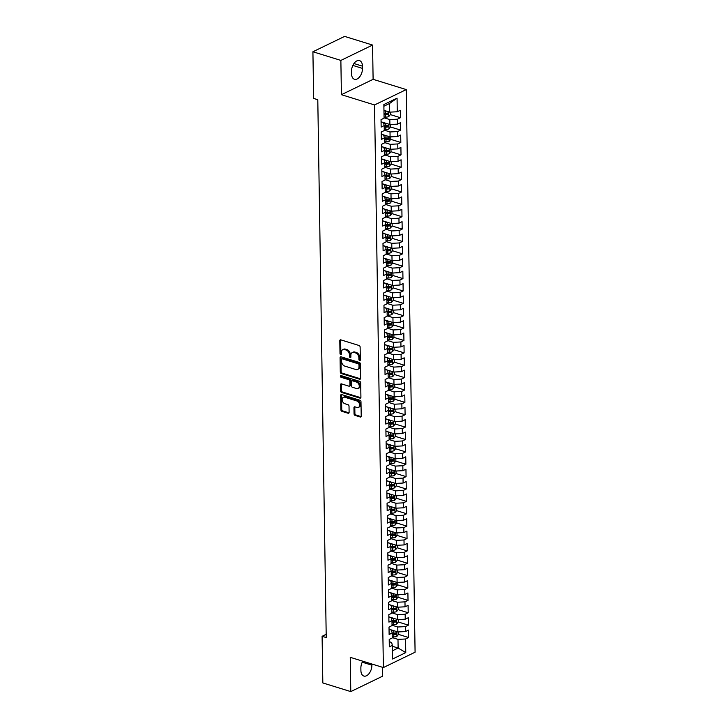 <?xml version="1.0" encoding="UTF-8"?>
<svg xmlns="http://www.w3.org/2000/svg" width="728" height="728" viewBox="0 0 728 728"><rect width="100%" height="100%" fill="white"/><g stroke="black" fill="none" stroke-linecap="round" stroke-linejoin="round"><path stroke-width="1.09" d="M359.632 360.569A0.919 0.655 -115.9 0 0 360.333 359.941L360.123 347.038A1.319 0.928 -115.9 0 0 359.095 345.509L340.795 339.849A1.319 0.928 -115.9 0 0 339.794 340.75L340.003 353.653A0.919 0.655 -115.9 0 0 341.423 354.09L341.396 352.425A4.222 2.976 -115.9 0 1 342.806 349.631A4.222 2.976 -115.9 0 1 344.59 349.54L346.109 350.013A4.222 2.976 -115.9 0 1 349.431 354.909L349.458 356.574A0.919 0.655 -115.9 0 0 350.878 357.02L350.851 355.346A4.222 2.976 -115.9 0 1 352.261 352.552A4.222 2.976 -115.9 0 1 354.045 352.47L355.564 352.934A4.222 2.976 -115.9 0 1 358.877 357.83L358.904 359.505A0.919 0.655 -115.9 0 0 359.632 360.569M354.045 413.877A1.319 0.928 -115.9 0 0 355.082 415.406L360.214 416.998A1.319 0.928 -115.9 0 0 361.215 416.098L360.988 401.765A1.319 0.928 -115.9 0 0 359.951 400.236L341.659 394.576A1.319 0.928 -115.9 0 0 340.659 395.477L340.886 409.809A1.319 0.928 -115.9 0 0 341.914 411.338L348.121 413.258A1.319 0.928 -115.9 0 0 349.112 412.357L349.021 406.224A1.319 0.928 -115.9 0 0 347.984 404.686L344.908 403.74A3.531 2.493 -115.9 0 1 342.269 400.618A3.531 2.493 -115.9 0 1 343.316 397.315A3.531 2.493 -115.9 0 1 344.808 397.242L356.856 400.964A3.531 2.493 -115.9 0 1 359.496 404.086A3.531 2.493 -115.9 0 1 358.44 407.389A3.531 2.493 -115.9 0 1 356.957 407.462L354.946 406.843A1.319 0.928 -115.9 0 0 353.954 407.744L354.045 413.877L354.9 413.468A1.319 0.928 -115.9 0 0 355.937 414.996L361.07 416.58A1.319 0.928 -115.9 0 0 361.115 416.598M326.235 637.573L317.79 99.709L313.65 98.426L312.913 51.761L340.868 60.415L341.414 94.695L374.547 104.95L383.383 667.567L350.25 657.32L350.787 691.6L322.832 682.946L322.094 636.29L326.235 637.573M359.623 379.215A1.319 0.928 -115.9 0 0 360.615 378.314L360.396 363.982A1.319 0.928 -115.9 0 0 359.359 362.453L341.059 356.793A1.319 0.928 -115.9 0 0 340.067 357.694L340.285 372.026A1.319 0.928 -115.9 0 0 341.323 373.555L359.623 379.215L360.478 378.797A1.319 0.928 -115.9 0 0 360.524 378.815M360.688 382.873L360.915 397.206A1.319 0.928 -115.9 0 1 359.914 398.107L341.623 392.447A1.319 0.928 -115.9 0 1 340.586 390.918L340.486 384.784A1.319 0.928 -115.9 0 1 341.487 383.884L348.903 386.177A1.319 0.928 -115.9 0 0 349.904 385.276L349.84 381.208A1.319 0.928 -115.9 0 0 348.803 379.679L341.077 377.286A0.919 0.655 -115.9 0 1 341.05 375.584L359.65 381.345A1.319 0.928 -115.9 0 1 360.688 382.873M374.547 104.95L406.251 89.58L415.087 652.206L383.383 667.567M392.192 634.498L393.775 634.543A3.558 1.392 -0.9 0 0 396.096 634.297L396.068 632.814A3.558 1.392 179.1 0 1 393.748 633.06L392.164 633.014L392.246 637.965L389.207 639.439L389.316 646.864L392.365 645.39L391.646 642.442L389.234 641.696M389.043 629.32L391.455 630.066L392.164 633.014L389.125 634.488L389.007 627.063L392.046 625.589L391.973 620.638L388.934 622.112L388.816 614.687L391.855 613.213L391.782 608.262L388.734 609.736L388.615 602.311L391.664 600.837L391.582 595.886L388.543 597.36L388.424 589.935L391.464 588.461L391.391 583.51L388.352 584.984L388.233 577.559L391.273 576.085L391.191 571.125L388.151 572.608L388.033 565.174L391.082 563.7L391 558.749L387.96 560.223L387.842 552.798L390.881 551.324L390.809 546.373L387.76 547.847L387.651 540.422L390.69 538.947L390.608 533.997L387.569 535.471L387.451 528.046L390.499 526.572L390.417 521.621L387.378 523.095L387.26 515.67L390.299 514.195L390.226 509.245L387.178 510.719L387.069 503.294L390.108 501.82L390.026 496.869L386.987 498.343L386.868 490.918L389.908 489.444L389.835 484.493L386.796 485.967L386.677 478.542L389.717 477.067L389.644 472.117L386.595 473.591L386.477 466.166L389.526 464.692L389.444 459.741L386.404 461.215L386.286 453.79L389.325 452.316L389.252 447.365L386.213 448.839L386.095 441.414L389.134 439.94L389.052 434.989L386.013 436.463L385.895 429.038L388.943 427.564L388.861 422.613L385.822 424.087L385.704 416.662L388.743 415.188L388.67 410.237L385.622 411.711L385.512 404.286L388.552 402.811L388.47 397.861L385.431 399.335L385.312 391.91L388.352 390.436L388.279 385.485L385.239 386.959L385.121 379.534L388.161 378.06L388.088 373.109L385.039 374.583L384.93 367.158L387.969 365.684L387.887 360.733L384.848 362.207L384.73 354.782L387.769 353.308L387.696 348.357L384.657 349.831L384.539 342.406L387.578 340.931L387.496 335.981L384.457 337.455L384.339 330.03L387.387 328.555L387.305 323.605L384.266 325.079L384.147 317.654L387.187 316.18L387.114 311.229L384.075 312.703L383.956 305.278L386.996 303.804L386.914 298.853L383.874 300.327L383.756 292.902L386.805 291.428L386.723 286.477L383.683 287.951L383.565 280.526L386.604 279.051L386.532 274.101L383.483 275.575L383.374 268.15L386.413 266.675L386.331 261.725L383.292 263.199L383.174 255.774L386.213 254.299L386.14 249.349L383.101 250.823L382.983 243.398L386.022 241.924L385.949 236.973L382.901 238.447L382.791 231.022L385.831 229.548L385.749 224.597L382.71 226.071L382.591 218.646L385.631 217.172L385.558 212.221L382.519 213.695L382.4 206.27L385.44 204.796L385.358 199.845L382.318 201.319L382.2 193.894L385.249 192.419L385.167 187.469L382.127 188.943L382.009 181.518L385.048 180.043L384.976 175.093L381.936 176.567L381.818 169.142L384.857 167.668L384.775 162.717L381.736 164.191L381.618 156.766L384.666 155.292L384.584 150.341L381.545 151.815L381.426 144.39L384.466 142.916L384.393 137.965L381.345 139.439L381.235 132.014L384.275 130.54L384.193 125.589L381.154 127.063L381.035 119.638L384.075 118.163L383.865 104.55L397.06 98.153L397.27 111.766L389.708 112.148L383.956 110.365M390.354 114.605L400.427 117.718L400.318 110.292L397.27 111.766M400.427 117.718L397.388 119.192L397.47 124.142L389.899 124.524L381.072 121.794M390.554 126.981L400.627 130.094L400.509 122.668L397.47 124.142M400.627 130.094L397.588 131.568L397.661 136.518L390.09 136.9L381.263 134.17M390.745 139.357L400.819 142.47L400.7 135.044L397.661 136.518M400.819 142.47L397.779 143.944L397.861 148.894L390.29 149.276L381.463 146.546M390.936 151.733L401.019 154.846L400.901 147.42L397.861 148.894M401.019 154.846L397.97 156.32L398.052 161.27L390.481 161.652L381.654 158.922M391.136 164.109L401.21 167.222L401.092 159.796L398.052 161.27M401.21 167.222L398.171 168.696L398.243 173.646L390.672 174.028L381.845 171.298M391.327 176.485L401.401 179.598L401.283 172.172L398.243 173.646M401.401 179.598L398.362 181.072L398.444 186.022L390.872 186.404L382.045 183.674M391.528 188.861L401.601 191.974L401.483 184.548L398.444 186.022M401.601 191.974L398.553 193.448L398.635 198.398L391.063 198.78L382.236 196.05M391.719 201.237L401.792 204.35L401.674 196.924L398.635 198.398M401.792 204.35L398.753 205.824L398.826 210.774L391.264 211.156L382.437 208.426M391.91 213.613L401.983 216.726L401.874 209.3L398.826 210.774M401.983 216.726L398.944 218.2L399.026 223.15L391.455 223.532L382.628 220.802M392.11 225.989L402.184 229.102L402.065 221.676L399.026 223.15M402.184 229.102L399.144 230.576L399.217 235.526L391.646 235.908L382.819 233.178M392.301 238.365L402.375 241.478L402.256 234.052L399.217 235.526M402.375 241.478L399.335 242.952L399.408 247.902L391.846 248.284L383.019 245.554M392.492 250.741L402.566 253.854L402.457 246.428L399.408 247.902M402.566 253.854L399.526 255.328L399.608 260.278L392.037 260.66L383.21 257.93M392.692 263.117L402.766 266.23L402.648 258.804L399.608 260.278M402.766 266.23L399.727 267.704L399.799 272.654L392.228 273.036L383.401 270.306M392.883 275.493L402.957 278.606L402.839 271.18L399.799 272.654M402.957 278.606L399.918 280.08L400 285.03L392.428 285.412L383.601 282.682M393.075 287.869L403.157 290.982L403.039 283.556L400 285.03M403.157 290.982L400.109 292.456L400.191 297.406L392.62 297.788L383.793 295.058M393.275 300.245L403.348 303.358L403.23 295.932L400.191 297.406M403.348 303.358L400.309 304.832L400.382 309.782L392.811 310.164L383.984 307.434M393.466 312.621L403.539 315.734L403.43 308.308L400.382 309.782M403.539 315.734L400.5 317.208L400.582 322.158L393.011 322.54L384.184 319.81M393.666 324.997L403.74 328.11L403.621 320.684L400.582 322.158M403.74 328.11L400.691 329.584L400.773 334.534L393.202 334.916L384.375 332.186M393.857 337.373L403.931 340.486L403.812 333.06L400.773 334.534M403.931 340.486L400.891 341.96L400.964 346.91L393.402 347.292L384.575 344.562M394.048 349.749L404.122 352.862L404.013 345.436L400.964 346.91M404.122 352.862L401.083 354.336L401.164 359.286L393.593 359.668L384.766 356.938M394.248 362.125L404.322 365.238L404.204 357.812L401.164 359.286M404.322 365.238L401.283 366.712L401.356 371.662L393.784 372.044L384.957 369.314M394.44 374.501L404.513 377.614L404.395 370.188L401.356 371.662M404.513 377.614L401.474 379.088L401.547 384.038L393.985 384.42L385.158 381.69M394.631 386.877L404.713 389.99L404.595 382.564L401.547 384.038M404.713 389.99L401.665 391.464L401.747 396.414L394.176 396.796L385.349 394.066M394.831 399.253L404.904 402.366L404.786 394.94L401.747 396.414M404.904 402.366L401.865 403.84L401.938 408.79L394.367 409.172L385.54 406.442M395.022 411.629L405.096 414.742L404.977 407.316L401.938 408.79M405.096 414.742L402.056 416.216L402.138 421.166L394.567 421.548L385.74 418.818M395.213 424.005L405.296 427.127L405.178 419.692L402.138 421.166M405.296 427.127L402.247 428.601L402.329 433.551L394.758 433.924L385.931 431.194M395.413 436.381L405.487 439.503L405.369 432.077L402.329 433.551M405.487 439.503L402.447 440.977L402.52 445.927L394.949 446.3L386.122 443.57M395.604 448.757L405.678 451.879L405.569 444.453L402.52 445.927M405.678 451.879L402.639 453.353L402.721 458.303L395.149 458.676L386.322 455.946M395.805 461.133L405.878 464.255L405.76 456.829L402.721 458.303M405.878 464.255L402.83 465.729L402.912 470.679L395.34 471.052L386.513 468.322M395.996 473.509L406.069 476.631L405.951 469.205L402.912 470.679M406.069 476.631L403.03 478.105L403.103 483.055L395.541 483.428L386.714 480.698M396.187 485.885L406.26 489.007L406.151 481.581L403.103 483.055M406.26 489.007L403.221 490.481L403.303 495.431L395.732 495.804L386.905 493.074M396.387 498.261L406.461 501.383L406.342 493.957L403.303 495.431M406.461 501.383L403.421 502.857L403.494 507.807L395.923 508.18L387.096 505.45M396.578 510.637L406.652 513.759L406.533 506.333L403.494 507.807M406.652 513.759L403.612 515.233L403.685 520.183L396.123 520.556L387.296 517.826M396.769 523.013L406.852 526.135L406.734 518.709L403.685 520.183M406.852 526.135L403.803 527.609L403.885 532.559L396.314 532.932L387.487 530.202M396.969 535.389L407.043 538.511L406.925 531.085L403.885 532.559M407.043 538.511L404.004 539.985L404.076 544.935L396.505 545.308L387.678 542.578M397.16 547.765L407.234 550.887L407.116 543.461L404.076 544.935M407.234 550.887L404.195 552.361L404.277 557.311L396.705 557.684L387.878 554.954M397.361 560.141L407.434 563.263L407.316 555.837L404.277 557.311M407.434 563.263L404.386 564.737L404.468 569.687L396.897 570.06L388.07 567.33M397.552 572.517L407.625 575.639L407.507 568.213L404.468 569.687M407.625 575.639L404.586 577.113L404.659 582.063L397.097 582.436L388.261 579.706M397.743 584.893L407.817 588.015L407.707 580.589L404.659 582.063M407.817 588.015L404.777 589.489L404.859 594.439L397.288 594.812L388.461 592.082M397.943 597.269L408.017 600.391L407.898 592.965L404.859 594.439M408.017 600.391L404.968 601.865L405.05 606.815L397.479 607.197L388.652 604.458M398.134 609.645L408.208 612.767L408.089 605.341L405.05 606.815M408.208 612.767L405.168 614.241L405.241 619.191L397.679 619.574L388.852 616.834M398.325 622.021L408.399 625.143L408.29 617.717L405.241 619.191M408.399 625.143L405.36 626.617L405.441 631.567L397.87 631.95L389.043 629.21M398.525 634.397L408.599 637.519L408.481 630.093L405.441 631.567M408.599 637.519L405.56 638.993L405.769 652.606L392.574 659.004L392.365 645.39M392.374 646.255L398.125 648.038L397.989 639.375L392.237 637.591M405.56 638.993L397.989 639.375M405.769 652.606L398.125 648.038L392.447 650.787M388.852 616.944L391.255 617.69L391.973 620.638L393.557 620.684L393.52 618.327L391.4 618.263M397.87 631.95L397.788 626.999L392.046 625.216M405.36 626.617L397.788 626.999M388.652 604.568L391.063 605.314L391.782 608.262L393.357 608.308L393.32 605.951L391.2 605.887M397.679 619.574L397.597 614.623L391.846 612.84M405.168 614.241L397.597 614.623M388.461 592.192L390.872 592.938L391.582 595.886L393.166 595.932L393.129 593.575L391.009 593.511M397.479 607.197L397.406 602.238L391.655 600.464M404.968 601.865L397.406 602.238M388.27 579.816L390.672 580.562L391.391 583.51L392.965 583.556L392.929 581.199L390.818 581.135M397.288 594.812L397.206 589.862L391.464 588.087M404.777 589.489L397.206 589.862M388.07 567.44L390.481 568.186L391.191 571.125L392.774 571.18L392.738 568.823L390.618 568.759M397.097 582.436L397.015 577.486L391.264 575.712M404.586 577.113L397.015 577.486M387.878 555.064L390.281 555.81L391 558.749L392.583 558.804L392.547 556.447L390.426 556.383M396.897 570.06L396.824 565.11L391.072 563.336M404.386 564.737L396.824 565.11M387.687 542.688L390.09 543.434L390.809 546.373L392.383 546.428L392.346 544.071L390.226 544.007M396.705 557.684L396.624 552.734L390.881 550.96M404.195 552.361L396.624 552.734M387.487 530.312L389.899 531.058L390.608 533.997L392.192 534.052L392.155 531.695L390.035 531.631M396.505 545.308L396.432 540.358L390.681 538.584M404.004 539.985L396.432 540.358M387.296 517.936L389.698 518.682L390.417 521.621L392.001 521.676L391.964 519.319L389.844 519.255M396.314 532.932L396.232 527.982L390.49 526.207M403.803 527.609L396.232 527.982M387.096 505.56L389.507 506.306L390.226 509.245L391.8 509.3L391.764 506.943L389.644 506.879M396.123 520.556L396.041 515.606L390.299 513.832M403.612 515.233L396.041 515.606M386.905 493.184L389.316 493.93L390.026 496.869L391.609 496.924L391.573 494.567L389.453 494.503M395.923 508.18L395.85 503.23L390.099 501.455M403.421 502.857L395.85 503.23M386.714 480.808L389.116 481.554L389.835 484.493L391.418 484.548L391.382 482.191L389.262 482.127M395.732 495.804L395.65 490.854L389.908 489.08M403.221 490.481L395.65 490.854M386.513 468.432L388.925 469.178L389.644 472.117L391.218 472.172L391.182 469.815L389.061 469.751M395.541 483.428L395.459 478.478L389.708 476.704M403.03 478.105L395.459 478.478M386.322 456.056L388.734 456.802L389.444 459.741L391.027 459.796L390.991 457.439L388.87 457.375M395.34 471.052L395.268 466.102L389.516 464.328M402.83 465.729L395.268 466.102M386.131 443.68L388.534 444.426L389.252 447.365L390.827 447.42L390.79 445.063L388.679 444.999M395.149 458.676L395.067 453.726L389.325 451.952M402.639 453.353L395.067 453.726M385.931 431.304L388.343 432.05L389.052 434.989L390.636 435.044L390.599 432.687L388.479 432.623M394.949 446.3L394.876 441.35L389.125 439.576M402.447 440.977L394.876 441.35M385.74 418.928L388.142 419.674L388.861 422.613L390.445 422.668L390.408 420.311L388.288 420.247M394.758 433.924L394.685 428.974L388.934 427.2M402.247 428.601L394.685 428.974M385.549 406.552L387.951 407.298L388.67 410.237L390.244 410.283L390.208 407.935L388.088 407.871M394.567 421.548L394.485 416.598L388.743 414.824M402.056 416.216L394.485 416.598M385.349 394.176L387.76 394.922L388.47 397.861L390.053 397.907L390.017 395.559L387.897 395.495M394.367 409.172L394.294 404.222L388.543 402.447M401.865 403.84L394.294 404.222M385.158 381.8L387.56 382.546L388.279 385.485L389.862 385.531L389.826 383.183L387.706 383.119M394.176 396.796L394.094 391.846L388.352 390.072M401.665 391.464L394.094 391.846M384.957 369.424L387.369 370.17L388.088 373.109L389.662 373.155L389.626 370.807L387.505 370.743M393.985 384.42L393.903 379.47L388.151 377.696M401.474 379.088L393.903 379.47M384.766 357.048L387.178 357.794L387.887 360.733L389.471 360.779L389.435 358.431L387.314 358.367M393.784 372.044L393.712 367.094L387.96 365.32M401.283 366.712L393.712 367.094M384.575 344.672L386.978 345.418L387.696 348.357L389.28 348.403L389.234 346.055L387.123 345.991M393.593 359.668L393.511 354.718L387.769 352.944M401.083 354.336L393.511 354.718M384.375 332.296L386.786 333.042L387.496 335.981L389.08 336.027L389.043 333.679L386.923 333.615M393.402 347.292L393.32 342.342L387.569 340.567M400.891 341.96L393.32 342.342M384.184 319.92L386.595 320.666L387.305 323.605L388.889 323.651L388.852 321.303L386.732 321.239M393.202 334.916L393.129 329.966L387.378 328.191M400.691 329.584L393.129 329.966M383.993 307.544L386.395 308.29L387.114 311.229L388.688 311.275L388.652 308.927L386.541 308.863M393.011 322.54L392.929 317.59L387.187 315.816M400.5 317.208L392.929 317.59M383.793 295.168L386.204 295.914L386.914 298.853L388.497 298.899L388.461 296.551L386.341 296.487M392.811 310.164L392.738 305.214L386.987 303.44M400.309 304.832L392.738 305.214M383.601 282.792L386.004 283.538L386.723 286.477L388.306 286.523L388.27 284.175L386.149 284.111M392.62 297.788L392.547 292.838L386.796 291.064M400.109 292.456L392.547 292.838M383.41 270.416L385.813 271.162L386.532 274.101L388.106 274.147L388.07 271.799L385.949 271.735M392.428 285.412L392.346 280.462L386.604 278.688M399.918 280.08L392.346 280.462M383.21 258.04L385.622 258.786L386.331 261.725L387.915 261.771L387.878 259.423L385.758 259.359M392.228 273.036L392.155 268.086L386.404 266.311M399.727 267.704L392.155 268.086M383.019 245.664L385.421 246.41L386.14 249.349L387.724 249.395L387.687 247.047L385.567 246.983M392.037 260.66L391.955 255.71L386.213 253.936M399.526 255.328L391.955 255.71M382.819 233.288L385.23 234.034L385.949 236.973L387.524 237.019L387.487 234.671L385.367 234.607M391.846 248.284L391.764 243.334L386.013 241.559M399.335 242.952L391.764 243.334M382.628 220.912L385.039 221.658L385.749 224.597L387.332 224.643L387.296 222.295L385.176 222.231M391.646 235.908L391.573 230.958L385.822 229.184M399.144 230.576L391.573 230.958M382.437 208.536L384.839 209.282L385.558 212.221L387.141 212.267L387.096 209.919L384.985 209.855M391.455 223.532L391.373 218.582L385.631 216.798M398.944 218.2L391.373 218.582M382.236 196.16L384.648 196.906L385.358 199.845L386.941 199.891L386.905 197.543L384.784 197.479M391.264 211.156L391.182 206.206L385.431 204.422M398.753 205.824L391.182 206.206M382.045 183.784L384.457 184.53L385.167 187.469L386.75 187.515L386.714 185.167L384.593 185.103M391.063 198.78L390.991 193.83L385.239 192.046M398.553 193.448L390.991 193.83M381.854 171.408L384.257 172.154L384.976 175.093L386.55 175.139L386.513 172.791L384.402 172.727M390.872 186.404L390.79 181.454L385.048 179.67M398.362 181.072L390.79 181.454M381.654 159.032L384.066 159.778L384.775 162.717L386.359 162.763L386.322 160.415L384.202 160.351M390.672 174.028L390.599 169.078L384.848 167.294M398.171 168.696L390.599 169.078M381.463 146.656L383.865 147.393L384.584 150.341L386.168 150.387L386.131 148.039L384.011 147.975M390.481 161.652L390.408 156.702L384.657 154.918M397.97 156.32L390.408 156.702M381.272 134.28L383.674 135.017L384.393 137.965L385.967 138.011L385.931 135.663L383.811 135.599M390.29 149.276L390.208 144.326L384.466 142.542M397.779 143.944L390.208 144.326M381.072 121.904L383.483 122.641L384.193 125.589L385.776 125.635L385.74 123.287L383.62 123.223M390.09 136.9L390.017 131.95L384.266 130.166M397.588 131.568L390.017 131.95M389.899 124.524L389.817 119.574L384.075 117.79M397.388 119.192L389.817 119.574M326.19 634.306L322.094 636.29M350.787 691.6L382.491 676.239L382.346 667.248M341.414 94.695L373.109 79.334L372.572 45.054L340.868 60.415M372.572 45.054L344.617 36.4L312.913 51.761M373.109 79.334L406.251 89.58M389.708 112.148L389.571 103.485L383.893 106.233M397.06 98.153L389.571 103.485M362.462 66.166A8.599 5.087 107.2 0 0 359.514 60.606A8.599 5.087 107.2 0 0 351.488 71.481L351.524 73.71A8.599 5.087 107.2 0 0 354.472 79.27A8.599 5.087 107.2 0 0 362.489 68.396L362.462 66.166L353.954 63.527M362.762 661.188A8.599 5.087 107.2 0 0 360.87 668.259L360.906 670.488A8.599 5.087 107.2 0 0 363.845 676.048A8.599 5.087 107.2 0 0 371.871 665.174L371.853 664M386.031 113.259L387.087 113.586M386.222 125.635L387.287 125.962M386.413 138.011L387.478 138.338M386.614 150.387L387.669 150.714M386.805 162.763L387.869 163.099M386.996 175.139L388.06 175.475M387.196 187.515L388.261 187.851M387.387 199.891L388.452 200.227M387.578 212.267L388.643 212.603M387.778 224.643L388.843 224.979M387.969 237.019L389.034 237.355M388.17 249.404L389.225 249.731M388.361 261.78L389.425 262.107M388.552 274.156L389.616 274.483M388.752 286.532L389.808 286.859M388.943 298.908L390.008 299.235M389.134 311.284L390.199 311.611M389.334 323.66L390.399 323.987M389.526 336.036L390.59 336.363M389.717 348.412L390.781 348.739M389.917 360.788L390.981 361.115M390.108 373.164L391.173 373.491M390.308 385.54L391.364 385.867M390.499 397.916L391.564 398.243M390.69 410.292L391.755 410.619M390.891 422.668L391.946 422.995M391.082 435.044L392.146 435.371M391.273 447.42L392.337 447.747M391.473 459.796L392.538 460.123M391.664 472.172L392.729 472.499M391.855 484.548L392.92 484.875M392.055 496.924L393.12 497.251M392.246 509.3L393.311 509.627M392.447 521.676L393.502 522.003M392.638 534.052L393.702 534.379M392.829 546.428L393.894 546.755M393.029 558.804L394.085 559.131M393.22 571.18L394.285 571.507M393.411 583.556L394.476 583.883M393.611 595.932L394.676 596.259M393.803 608.308L394.867 608.635M393.994 620.684L395.058 621.011M394.194 633.06L395.259 633.387M360.324 360.078A0.919 0.655 -115.9 0 1 359.759 359.086L359.741 357.421A4.222 2.976 -115.9 0 0 356.42 352.525L355.564 352.934M352.261 352.552L353.116 352.143A4.222 2.976 -115.9 0 1 354.9 352.052L356.42 352.525M342.806 349.631L343.661 349.213A4.222 2.976 -115.9 0 1 345.445 349.131L346.974 349.595A4.222 2.976 -115.9 0 1 350.286 354.49L350.314 356.165A0.919 0.655 -115.9 0 0 350.869 357.157M340.75 339.83A1.319 0.928 -115.9 0 0 340.659 340.331L340.859 353.235A0.919 0.655 -115.9 0 0 341.414 354.236M341.013 356.775A1.319 0.928 -115.9 0 0 340.922 357.275L341.15 371.608A1.319 0.928 -115.9 0 0 342.178 373.136L360.478 378.797M358.995 364.874A0.919 0.655 -115.9 0 0 358.267 363.809L342.206 358.84A0.919 0.655 -115.9 0 0 341.505 359.468L341.532 361.234A4.222 2.976 -115.9 0 0 344.854 366.12L355.828 369.524A4.222 2.976 -115.9 0 0 357.612 369.433A4.222 2.976 -115.9 0 0 359.022 366.639L358.995 364.874L359.85 364.464A0.919 0.655 -115.9 0 0 359.122 363.39L358.267 363.809M341.814 358.859L342.67 358.44A0.919 0.655 -115.9 0 1 343.061 358.422L359.122 363.39M357.612 369.433L358.467 369.014A4.222 2.976 -115.9 0 0 359.878 366.22L359.022 366.639M359.85 364.464L359.878 366.22M341.441 383.865A1.319 0.928 -115.9 0 0 341.35 384.366L341.441 390.499A1.319 0.928 -115.9 0 0 342.479 392.028L360.779 397.688A1.319 0.928 -115.9 0 0 360.824 397.706M349.467 386.149L350.323 385.731A1.319 0.928 -115.9 0 0 350.76 384.866L350.696 380.789A1.319 0.928 -115.9 0 0 349.658 379.261L341.933 376.876L341.077 377.286M341.223 375.639A0.919 0.655 -115.9 0 0 341.933 376.876M356.611 388.561A3.531 2.493 -115.9 0 0 358.094 388.488A3.531 2.493 -115.9 0 0 359.15 385.185A3.531 2.493 -115.9 0 0 356.502 382.064L352.261 380.744A1.319 0.928 -115.9 0 0 351.26 381.645L351.324 385.722A1.319 0.928 -115.9 0 0 352.361 387.251L356.611 388.561M358.094 388.488L358.95 388.07A3.531 2.493 -115.9 0 0 360.005 384.766A3.531 2.493 -115.9 0 0 357.357 381.645L356.502 382.064M351.706 380.771L352.561 380.362A1.319 0.928 -115.9 0 1 353.116 380.334L357.357 381.645M354.9 406.834A1.319 0.928 -115.9 0 0 354.809 407.325L354.9 413.468M358.44 407.389L359.295 406.979A3.531 2.493 -115.9 0 0 360.351 403.676A3.531 2.493 -115.9 0 0 357.712 400.555L356.856 400.964M343.316 397.315L344.18 396.897A3.531 2.493 -115.9 0 1 345.664 396.824L357.712 400.555M341.605 394.558A1.319 0.928 -115.9 0 0 341.514 395.058L341.741 409.391A1.319 0.928 -115.9 0 0 342.779 410.92L348.976 412.84A1.319 0.928 -115.9 0 0 349.021 412.849M385.713 110.911A3.558 1.392 179.1 0 1 385.549 110.911L383.965 110.856M390.39 112.112L390.426 114.514L388.734 116.58A3.558 1.392 179.1 0 1 385.64 117.099L384.066 117.044M384.02 114.696L385.603 114.742A3.558 1.392 -0.9 0 0 387.933 114.496L387.906 113.013A3.558 1.392 179.1 0 1 385.585 113.259L384.002 113.213M387.933 114.496L386.441 114.041A1.811 0.71 179.1 0 1 385.795 114.069L384.011 114.014M390.59 124.488L390.627 126.89L388.934 128.956A3.558 1.392 179.1 0 1 385.84 129.475L384.257 129.42M384.22 127.072L385.804 127.118A3.558 1.392 -0.9 0 0 388.124 126.872L388.097 125.389A3.558 1.392 179.1 0 1 385.776 125.635M388.124 126.872L386.632 126.417A1.811 0.71 179.1 0 1 385.995 126.444L384.211 126.39M390.781 136.864L390.818 139.266L389.125 141.332A3.558 1.392 179.1 0 1 386.031 141.851L384.448 141.796M384.411 139.448L385.995 139.494A3.558 1.392 -0.9 0 0 388.315 139.248L388.297 137.765A3.558 1.392 179.1 0 1 385.967 138.011M388.315 139.248L386.832 138.793A1.811 0.71 179.1 0 1 386.186 138.821L384.402 138.766M390.972 149.24L391.018 151.642L389.316 153.708A3.558 1.392 179.1 0 1 386.222 154.227L384.648 154.172M384.611 151.824L386.186 151.87A3.558 1.392 -0.9 0 0 388.515 151.624L388.488 150.141A3.558 1.392 179.1 0 1 386.168 150.387M388.515 151.624L387.023 151.169A1.811 0.71 179.1 0 1 386.377 151.197L384.593 151.142M391.173 161.616L391.209 164.018L389.516 166.084A3.558 1.392 179.1 0 1 386.422 166.603L384.839 166.557M384.803 164.2L386.386 164.246A3.558 1.392 -0.9 0 0 388.707 164L388.679 162.517A3.558 1.392 179.1 0 1 386.359 162.763M388.707 164L387.214 163.545A1.811 0.71 179.1 0 1 386.577 163.573L384.794 163.518M391.364 173.992L391.4 176.394L389.708 178.46A3.558 1.392 179.1 0 1 386.614 178.979L385.03 178.933M384.994 176.576L386.577 176.622A3.558 1.392 -0.9 0 0 388.898 176.376L388.879 174.893A3.558 1.392 179.1 0 1 386.55 175.139M388.898 176.376L387.414 175.921A1.811 0.71 179.1 0 1 386.768 175.948L384.985 175.894M391.564 186.368L391.6 188.77L389.899 190.836A3.558 1.392 179.1 0 1 386.805 191.355L385.23 191.309M385.194 188.952L386.768 188.998A3.558 1.392 -0.9 0 0 389.098 188.761L389.071 187.269A3.558 1.392 179.1 0 1 386.75 187.515M389.098 188.761L387.605 188.297A1.811 0.71 179.1 0 1 386.968 188.325L385.176 188.27M391.755 198.744L391.791 201.146L390.099 203.212A3.558 1.392 179.1 0 1 387.005 203.731L385.421 203.685M385.385 201.328L386.968 201.374A3.558 1.392 -0.9 0 0 389.289 201.137L389.271 199.645A3.558 1.392 179.1 0 1 386.941 199.891M389.289 201.137L387.796 200.673A1.811 0.71 179.1 0 1 387.159 200.701L385.376 200.646M391.946 211.12L391.983 213.522L390.29 215.588A3.558 1.392 179.1 0 1 387.196 216.107L385.613 216.061M385.576 213.704L387.159 213.75A3.558 1.392 -0.9 0 0 389.48 213.513L389.462 212.021A3.558 1.392 179.1 0 1 387.141 212.267M389.48 213.513L387.997 213.049A1.811 0.71 179.1 0 1 387.351 213.077L385.567 213.022M392.146 223.496L392.183 225.898L390.49 227.964A3.558 1.392 179.1 0 1 387.396 228.483L385.813 228.437M385.776 226.08L387.351 226.126A3.558 1.392 -0.9 0 0 389.68 225.889L389.653 224.397A3.558 1.392 179.1 0 1 387.332 224.643M389.68 225.889L388.188 225.425A1.811 0.71 179.1 0 1 387.551 225.453L385.767 225.398M392.337 235.872L392.374 238.274L390.681 240.34A3.558 1.392 179.1 0 1 387.587 240.859L386.004 240.813M385.967 238.456L387.551 238.502A3.558 1.392 -0.9 0 0 389.871 238.265L389.853 236.773A3.558 1.392 179.1 0 1 387.524 237.019M389.871 238.265L388.379 237.801A1.811 0.71 179.1 0 1 387.742 237.829L385.958 237.774M392.529 248.248L392.565 250.65L390.872 252.716A3.558 1.392 179.1 0 1 387.778 253.235L386.204 253.189M386.168 250.832L387.742 250.878A3.558 1.392 -0.9 0 0 390.072 250.641L390.044 249.149A3.558 1.392 179.1 0 1 387.724 249.395M390.072 250.641L388.579 250.177A1.811 0.71 179.1 0 1 387.933 250.204L386.149 250.15M392.729 260.624L392.765 263.026L391.072 265.092A3.558 1.392 179.1 0 1 387.979 265.611L386.395 265.565M386.359 263.208L387.942 263.254A3.558 1.392 -0.9 0 0 390.263 263.017L390.235 261.525A3.558 1.392 179.1 0 1 387.915 261.771M390.263 263.017L388.77 262.553A1.811 0.71 179.1 0 1 388.133 262.581L386.35 262.526M392.92 273L392.956 275.402L391.264 277.468A3.558 1.392 179.1 0 1 388.17 277.987L386.586 277.941M386.55 275.584L388.133 275.63A3.558 1.392 -0.9 0 0 390.454 275.393L390.436 273.901A3.558 1.392 179.1 0 1 388.106 274.147M390.454 275.393L388.97 274.929A1.811 0.71 179.1 0 1 388.324 274.957L386.541 274.902M393.111 285.376L393.156 287.778L391.455 289.844A3.558 1.392 179.1 0 1 388.361 290.363L386.786 290.317M386.75 287.96L388.324 288.015A3.558 1.392 -0.9 0 0 390.654 287.769L390.627 286.277A3.558 1.392 179.1 0 1 388.306 286.523M390.654 287.769L389.161 287.305A1.811 0.71 179.1 0 1 388.515 287.332L386.732 287.278M393.311 297.752L393.348 300.154L391.655 302.22A3.558 1.392 179.1 0 1 388.561 302.739L386.978 302.693M386.941 300.336L388.524 300.391A3.558 1.392 -0.9 0 0 390.845 300.145L390.818 298.653A3.558 1.392 179.1 0 1 388.497 298.899M390.845 300.145L389.353 299.681A1.811 0.71 179.1 0 1 388.716 299.709L386.932 299.654M393.502 310.128L393.539 312.53L391.846 314.596A3.558 1.392 179.1 0 1 388.752 315.115L387.169 315.069M387.132 312.712L388.716 312.767A3.558 1.392 -0.9 0 0 391.036 312.521L391.018 311.029A3.558 1.392 179.1 0 1 388.688 311.275M391.036 312.521L389.553 312.057A1.811 0.71 179.1 0 1 388.907 312.084L387.123 312.03M393.702 322.504L393.739 324.906L392.037 326.972A3.558 1.392 179.1 0 1 388.943 327.491L387.369 327.445M387.332 325.088L388.907 325.143A3.558 1.392 -0.9 0 0 391.236 324.897L391.209 323.414A3.558 1.392 179.1 0 1 388.889 323.651M391.236 324.897L389.744 324.433A1.811 0.71 179.1 0 1 389.107 324.461L387.323 324.406M393.894 334.88L393.93 337.282L392.237 339.348A3.558 1.392 179.1 0 1 389.143 339.867L387.56 339.821M387.524 337.464L389.107 337.519A3.558 1.392 -0.9 0 0 391.427 337.273L391.409 335.79A3.558 1.392 179.1 0 1 389.08 336.027M391.427 337.273L389.935 336.809A1.811 0.71 179.1 0 1 389.298 336.837L387.514 336.782M394.085 347.256L394.121 349.658L392.428 351.724A3.558 1.392 179.1 0 1 389.334 352.243L387.751 352.197M387.715 349.84L389.298 349.895A3.558 1.392 -0.9 0 0 391.619 349.649L391.6 348.166A3.558 1.392 179.1 0 1 389.28 348.403M391.619 349.649L390.135 349.185A1.811 0.71 179.1 0 1 389.489 349.213L387.706 349.158M394.285 359.632L394.321 362.034L392.629 364.1A3.558 1.392 179.1 0 1 389.535 364.619L387.951 364.573M387.915 362.216L389.489 362.271A3.558 1.392 -0.9 0 0 391.819 362.025L391.791 360.542A3.558 1.392 179.1 0 1 389.471 360.779M391.819 362.025L390.326 361.561A1.811 0.71 179.1 0 1 389.689 361.589L387.906 361.534M394.476 372.008L394.512 374.41L392.82 376.476A3.558 1.392 179.1 0 1 389.726 376.995L388.142 376.949M388.106 374.592L389.689 374.647A3.558 1.392 -0.9 0 0 392.01 374.401L391.992 372.918A3.558 1.392 179.1 0 1 389.662 373.155M392.01 374.401L390.517 373.937A1.811 0.71 179.1 0 1 389.88 373.964L388.097 373.91M394.667 384.384L394.703 386.786L393.011 388.852A3.558 1.392 179.1 0 1 389.917 389.371L388.343 389.325M388.306 386.968L389.88 387.023A3.558 1.392 -0.9 0 0 392.21 386.777L392.183 385.294A3.558 1.392 179.1 0 1 389.862 385.531M392.21 386.777L390.718 386.313A1.811 0.71 179.1 0 1 390.072 386.341L388.288 386.286M394.867 396.76L394.904 399.162L393.211 401.228A3.558 1.392 179.1 0 1 390.117 401.747L388.534 401.701M388.497 399.344L390.081 399.399A3.558 1.392 -0.9 0 0 392.401 399.153L392.374 397.67A3.558 1.392 179.1 0 1 390.053 397.907M392.401 399.153L390.909 398.689A1.811 0.71 179.1 0 1 390.272 398.716L388.488 398.662M395.058 409.136L395.095 411.538L393.402 413.604A3.558 1.392 179.1 0 1 390.308 414.123L388.725 414.077M388.688 411.72L390.272 411.775A3.558 1.392 -0.9 0 0 392.592 411.529L392.574 410.046A3.558 1.392 179.1 0 1 390.244 410.283M392.592 411.529L391.109 411.065A1.811 0.71 179.1 0 1 390.463 411.093L388.679 411.038M395.249 421.512L395.295 423.914L393.593 425.98A3.558 1.392 179.1 0 1 390.499 426.499L388.925 426.453M388.889 424.106L390.463 424.151A3.558 1.392 -0.9 0 0 392.792 423.905L392.765 422.422A3.558 1.392 179.1 0 1 390.445 422.668M392.792 423.905L391.3 423.441A1.811 0.71 179.1 0 1 390.654 423.469L388.87 423.414M395.45 433.888L395.486 436.29L393.793 438.356A3.558 1.392 179.1 0 1 390.699 438.875L389.116 438.829M389.08 436.481L390.663 436.527A3.558 1.392 -0.9 0 0 392.984 436.281L392.956 434.798A3.558 1.392 179.1 0 1 390.636 435.044M392.984 436.281L391.491 435.817A1.811 0.71 179.1 0 1 390.854 435.844L389.071 435.79M395.641 446.264L395.677 448.666L393.985 450.732A3.558 1.392 179.1 0 1 390.891 451.251L389.307 451.205M389.271 448.858L390.854 448.903A3.558 1.392 -0.9 0 0 393.175 448.657L393.156 447.174A3.558 1.392 179.1 0 1 390.827 447.42M393.175 448.657L391.691 448.193A1.811 0.71 179.1 0 1 391.045 448.221L389.262 448.166M395.841 458.64L395.877 461.042L394.176 463.108A3.558 1.392 179.1 0 1 391.082 463.627L389.507 463.581M389.471 461.234L391.045 461.279A3.558 1.392 -0.9 0 0 393.375 461.033L393.348 459.55A3.558 1.392 179.1 0 1 391.027 459.796M393.375 461.033L391.882 460.569A1.811 0.71 179.1 0 1 391.245 460.596L389.462 460.542M396.032 471.016L396.068 473.418L394.376 475.484A3.558 1.392 179.1 0 1 391.282 476.003L389.698 475.957M389.662 473.61L391.245 473.655A3.558 1.392 -0.9 0 0 393.566 473.409L393.548 471.926A3.558 1.392 179.1 0 1 391.218 472.172M393.566 473.409L392.074 472.945A1.811 0.71 179.1 0 1 391.436 472.973L389.653 472.918M396.223 483.401L396.26 485.794L394.567 487.86A3.558 1.392 179.1 0 1 391.473 488.379L389.889 488.333M389.853 485.986L391.436 486.031A3.558 1.392 -0.9 0 0 393.757 485.785L393.739 484.302A3.558 1.392 179.1 0 1 391.418 484.548M393.757 485.785L392.274 485.321A1.811 0.71 179.1 0 1 391.628 485.349L389.844 485.294M396.423 495.777L396.46 498.17L394.767 500.245A3.558 1.392 179.1 0 1 391.673 500.755L390.09 500.709M390.053 498.361L391.628 498.407A3.558 1.392 -0.9 0 0 393.957 498.161L393.93 496.678A3.558 1.392 179.1 0 1 391.609 496.924M393.957 498.161L392.465 497.697A1.811 0.71 179.1 0 1 391.828 497.725L390.044 497.67M396.614 508.153L396.651 510.546L394.958 512.621A3.558 1.392 179.1 0 1 391.864 513.131L390.281 513.085M390.244 510.738L391.828 510.783A3.558 1.392 -0.9 0 0 394.148 510.537L394.13 509.054A3.558 1.392 179.1 0 1 391.8 509.3M394.148 510.537L392.656 510.073A1.811 0.71 179.1 0 1 392.019 510.1L390.235 510.046M396.806 520.529L396.842 522.922L395.149 524.997A3.558 1.392 179.1 0 1 392.055 525.507L390.481 525.461M390.445 523.114L392.019 523.159A3.558 1.392 -0.9 0 0 394.349 522.913L394.321 521.43A3.558 1.392 179.1 0 1 392.001 521.676M394.349 522.913L392.856 522.449A1.811 0.71 179.1 0 1 392.21 522.476L390.426 522.422M397.006 532.905L397.042 535.298L395.349 537.373A3.558 1.392 179.1 0 1 392.256 537.883L390.672 537.837M390.636 535.49L392.219 535.535A3.558 1.392 -0.9 0 0 394.54 535.289L394.512 533.806A3.558 1.392 179.1 0 1 392.192 534.052M394.54 535.289L393.047 534.825A1.811 0.71 179.1 0 1 392.41 534.852L390.627 534.798M397.197 545.281L397.233 547.674L395.541 549.749A3.558 1.392 179.1 0 1 392.447 550.259L390.863 550.213M390.827 547.865L392.41 547.911A3.558 1.392 -0.9 0 0 394.731 547.665L394.713 546.182A3.558 1.392 179.1 0 1 392.383 546.428M394.731 547.665L393.247 547.201A1.811 0.71 179.1 0 1 392.601 547.229L390.818 547.174M397.388 557.657L397.433 560.05L395.732 562.125A3.558 1.392 179.1 0 1 392.638 562.635L391.063 562.589M391.027 560.241L392.601 560.287A3.558 1.392 -0.9 0 0 394.931 560.041L394.904 558.558A3.558 1.392 179.1 0 1 392.583 558.804M394.931 560.041L393.439 559.577A1.811 0.71 179.1 0 1 392.801 559.605L391.009 559.55M397.588 570.033L397.625 572.426L395.932 574.501A3.558 1.392 179.1 0 1 392.838 575.011L391.255 574.965M391.218 572.618L392.801 572.663A3.558 1.392 -0.9 0 0 395.122 572.417L395.095 570.934A3.558 1.392 179.1 0 1 392.774 571.18M395.122 572.417L393.63 571.953A1.811 0.71 179.1 0 1 392.993 571.981L391.209 571.926M397.779 582.409L397.816 584.802L396.123 586.877A3.558 1.392 179.1 0 1 393.029 587.387L391.446 587.341M391.409 584.994L392.993 585.039A3.558 1.392 -0.9 0 0 395.313 584.793L395.295 583.31A3.558 1.392 179.1 0 1 392.965 583.556M395.313 584.793L393.83 584.329A1.811 0.71 179.1 0 1 393.184 584.356L391.4 584.302M397.979 594.785L398.016 597.178L396.314 599.253A3.558 1.392 179.1 0 1 393.22 599.763L391.646 599.717M391.609 597.37L393.184 597.415A3.558 1.392 -0.9 0 0 395.513 597.169L395.486 595.686A3.558 1.392 179.1 0 1 393.166 595.932M395.513 597.169L394.021 596.705A1.811 0.71 179.1 0 1 393.384 596.733L391.6 596.678M398.171 607.161L398.207 609.554L396.514 611.629A3.558 1.392 179.1 0 1 393.42 612.139L391.837 612.093M391.8 609.745L393.384 609.791A3.558 1.392 -0.9 0 0 395.704 609.545L395.686 608.062A3.558 1.392 179.1 0 1 393.357 608.308M395.704 609.545L394.212 609.09A1.811 0.71 179.1 0 1 393.575 609.109L391.791 609.054M398.362 619.537L398.398 621.93L396.705 624.005A3.558 1.392 179.1 0 1 393.611 624.515L392.037 624.469M391.992 622.121L393.575 622.167A3.558 1.392 -0.9 0 0 395.905 621.921L395.877 620.438A3.558 1.392 179.1 0 1 393.557 620.684M395.905 621.921L394.412 621.466A1.811 0.71 179.1 0 1 393.766 621.485L391.983 621.43M393.875 630.712A3.558 1.392 179.1 0 1 393.712 630.703L391.591 630.639M398.562 631.913L398.598 634.306L396.906 636.381A3.558 1.392 179.1 0 1 393.812 636.891L392.228 636.845M396.096 634.297L394.603 633.842A1.811 0.71 179.1 0 1 393.966 633.861L392.183 633.806M359.741 357.421L358.877 357.83M354.9 352.052L354.045 352.47M350.314 356.165L349.458 356.574M350.286 354.49L349.431 354.909M346.974 349.595L346.109 350.013M345.445 349.131L344.59 349.54M340.859 353.235L340.003 353.653M340.659 340.331L339.794 340.75M359.759 359.086L358.904 359.505M342.178 373.136L341.323 373.555M341.15 371.608L340.285 372.026M340.922 357.275L340.067 357.694M343.061 358.422L342.206 358.84M360.779 397.688L359.914 398.107M342.479 392.028L341.623 392.447M341.441 390.499L340.586 390.918M341.35 384.366L340.486 384.784M350.76 384.866L349.904 385.276M350.696 380.789L349.84 381.208M349.658 379.261L348.803 379.679M353.116 380.334L352.261 380.744M354.809 407.325L353.954 407.744M345.664 396.824L344.808 397.242M348.976 412.84L348.121 413.258M342.779 410.92L341.914 411.338M341.741 409.391L340.886 409.809M341.514 395.058L340.659 395.477M361.07 416.58L360.214 416.998M355.937 414.996L355.082 415.406M352.862 65.411L362.489 68.396M362.235 662.189L371.871 665.174M388.779 116.526L388.707 111.839M385.585 113.259L385.549 110.911M385.64 117.099L385.603 114.742M388.97 128.901L388.898 124.215M385.84 129.475L385.804 127.118M389.171 141.278L389.098 136.591M386.031 141.851L385.995 139.494M389.362 153.654L389.289 148.967M386.222 154.227L386.186 151.87M389.553 166.029L389.48 161.343M386.422 166.603L386.386 164.246M389.753 178.406L389.68 173.719M386.614 178.979L386.577 176.622M389.944 190.782L389.871 186.095M386.805 191.355L386.768 188.998M390.135 203.157L390.062 198.471M387.005 203.731L386.968 201.374M390.335 215.534L390.263 210.847M387.196 216.107L387.159 213.75M390.526 227.91L390.454 223.223M387.396 228.483L387.351 226.126M390.727 240.286L390.645 235.599M387.587 240.859L387.551 238.502M390.918 252.661L390.845 247.975M387.778 253.235L387.742 250.878M391.109 265.038L391.036 260.351M387.979 265.611L387.942 263.254M391.309 277.414L391.236 272.727M388.17 277.987L388.133 275.63M391.5 289.799L391.427 285.103M388.361 290.363L388.324 288.015M391.691 302.175L391.619 297.479M388.561 302.739L388.524 300.391M391.892 314.551L391.819 309.855M388.752 315.115L388.716 312.767M392.083 326.927L392.01 322.231M388.943 327.491L388.907 325.143M392.283 339.303L392.201 334.607M389.143 339.867L389.107 337.519M392.474 351.679L392.401 346.983M389.334 352.243L389.298 349.895M392.665 364.055L392.592 359.359M389.535 364.619L389.489 362.271M392.865 376.431L392.792 371.735M389.726 376.995L389.689 374.647M393.056 388.807L392.984 384.111M389.917 389.371L389.88 387.023M393.247 401.183L393.175 396.487M390.117 401.747L390.081 399.399M393.448 413.559L393.375 408.863M390.308 414.123L390.272 411.775M393.639 425.935L393.566 421.239M390.499 426.499L390.463 424.151M393.83 438.311L393.757 433.615M390.699 438.875L390.663 436.527M394.03 450.687L393.957 445.991M390.891 451.251L390.854 448.903M394.221 463.063L394.148 458.367M391.082 463.627L391.045 461.279M394.421 475.439L394.339 470.743M391.282 476.003L391.245 473.655M394.612 487.815L394.54 483.119M391.473 488.379L391.436 486.031M394.804 500.191L394.731 495.495M391.673 500.755L391.628 498.407M395.004 512.567L394.931 507.871M391.864 513.131L391.828 510.783M395.195 524.943L395.122 520.247M392.055 525.507L392.019 523.159M395.386 537.319L395.313 532.623M392.256 537.883L392.219 535.535M395.586 549.695L395.513 544.999M392.447 550.259L392.41 547.911M395.777 562.071L395.704 557.375M392.638 562.635L392.601 560.287M395.968 574.447L395.896 569.751M392.838 575.011L392.801 572.663M396.169 586.823L396.096 582.136M393.029 587.387L392.993 585.039M396.36 599.199L396.287 594.512M393.22 599.763L393.184 597.415M396.56 611.575L396.478 606.888M393.42 612.139L393.384 609.791M396.751 623.951L396.678 619.264M393.611 624.515L393.575 622.167M396.942 636.327L396.869 631.64M393.748 633.06L393.712 630.703M393.812 636.891L393.775 634.543"/></g></svg>
